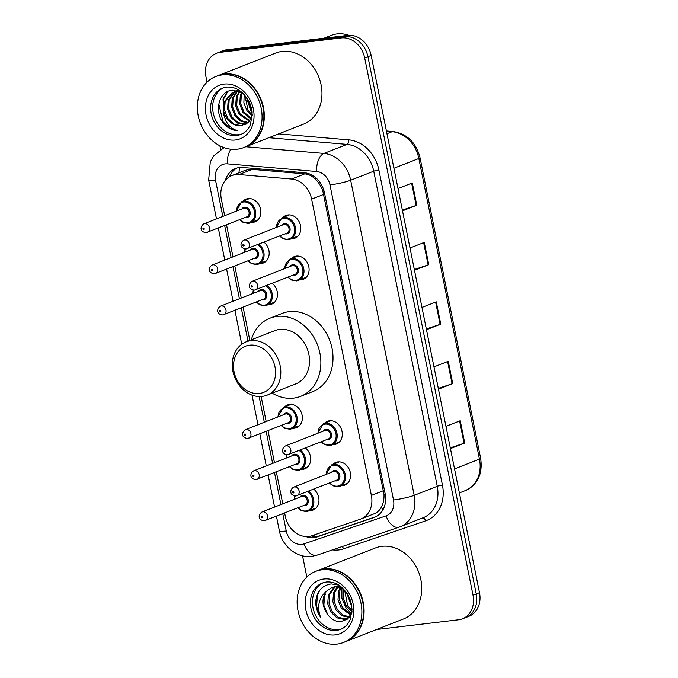 <?xml version="1.0" encoding="UTF-8"?>
<svg xmlns="http://www.w3.org/2000/svg" width="678" height="678" viewBox="0 0 678 678"><rect width="100%" height="100%" fill="white"/><g stroke="black" fill="none" stroke-linecap="round" stroke-linejoin="round"><path stroke-width="1.02" d="M291.311 258.589A12.212 10.043 68.6 0 1 294.286 256.606A12.212 10.043 68.6 0 1 296.345 256.089A12.212 10.043 68.6 0 1 308.515 265.539A12.212 10.043 68.6 0 1 303.202 279.353A12.212 10.043 68.6 0 1 301.142 279.87A12.212 10.043 68.6 0 1 299.668 279.921M324.516 423.258A12.212 10.043 68.6 0 1 327.491 421.275A12.212 10.043 68.6 0 1 329.55 420.758A12.212 10.043 68.6 0 1 341.712 430.199A12.212 10.043 68.6 0 1 336.407 444.022A12.212 10.043 68.6 0 1 334.347 444.539A12.212 10.043 68.6 0 1 332.873 444.582M332.813 464.43A12.212 10.043 68.6 0 1 335.788 462.438A12.212 10.043 68.6 0 1 337.847 461.921A12.212 10.043 68.6 0 1 350.018 471.371A12.212 10.043 68.6 0 1 344.704 485.185A12.212 10.043 68.6 0 1 342.644 485.702A12.212 10.043 68.6 0 1 341.17 485.753M283.014 217.426A12.212 10.043 68.6 0 1 285.989 215.443A12.212 10.043 68.6 0 1 288.048 214.926A12.212 10.043 68.6 0 1 300.21 224.367A12.212 10.043 68.6 0 1 294.896 238.19A12.212 10.043 68.6 0 1 292.837 238.707A12.212 10.043 68.6 0 1 291.37 238.749M305.422 447.963A12.212 10.043 68.6 0 1 310.677 459.489A12.212 10.043 68.6 0 1 304.778 468.862A12.212 10.043 68.6 0 1 302.719 469.371A12.212 10.043 68.6 0 1 301.244 469.422M313.728 489.126A12.212 10.043 68.6 0 1 318.974 500.652A12.212 10.043 68.6 0 1 313.075 510.025A12.212 10.043 68.6 0 1 311.016 510.542A12.212 10.043 68.6 0 1 309.549 510.593M272.225 283.294A12.212 10.043 68.6 0 1 277.471 294.82A12.212 10.043 68.6 0 1 271.573 304.193A12.212 10.043 68.6 0 1 269.513 304.71A12.212 10.043 68.6 0 1 268.039 304.753M284.591 406.927A12.212 10.043 68.6 0 1 287.565 404.944A12.212 10.043 68.6 0 1 289.625 404.427A12.212 10.043 68.6 0 1 301.786 413.877A12.212 10.043 68.6 0 1 296.481 427.691A12.212 10.043 68.6 0 1 294.421 428.208A12.212 10.043 68.6 0 1 292.947 428.259M263.92 242.122A12.212 10.043 68.6 0 1 269.174 253.648A12.212 10.043 68.6 0 1 263.276 263.022A12.212 10.043 68.6 0 1 261.216 263.539A12.212 10.043 68.6 0 1 259.742 263.589M243.088 201.095A12.212 10.043 68.6 0 1 246.063 199.112A12.212 10.043 68.6 0 1 248.123 198.595A12.212 10.043 68.6 0 1 260.284 208.036A12.212 10.043 68.6 0 1 254.97 221.859A12.212 10.043 68.6 0 1 252.911 222.376A12.212 10.043 68.6 0 1 251.445 222.426M373.341 514.094C376.926 512.831 379.595 510.534 381.333 507.212C383.299 503.576 384.189 499.296 384.011 494.381L322.779 190.713C321.025 186.018 318.474 182.102 315.143 178.95C312.134 175.966 308.668 174.28 304.736 173.873L252.241 169.381L248.809 169.466L244.682 170.542L231.876 175.56A22.908 18.831 -111.4 0 0 221.333 199.129L224.672 215.689M284.616 512.975L285.311 516.399A22.908 18.831 -111.4 0 0 311.914 535.722L360.188 519.246A22.908 18.831 -111.4 0 0 360.832 519.009A22.908 18.831 -111.4 0 0 371.375 495.432L311.626 199.129A22.908 18.831 -111.4 0 0 291.582 179.026L239.08 174.543A22.908 18.831 -111.4 0 0 235.732 174.593A22.908 18.831 -111.4 0 0 231.876 175.56M226.511 224.808L232.978 256.86M234.817 265.979L241.275 298.023M243.114 307.142L249.826 340.415M261.132 396.494L266.174 421.521M268.013 430.64L274.48 462.693M276.319 471.812L282.777 503.856M305.863 536.535A22.908 18.831 -111.4 0 0 317.228 536.849L373.951 517.492A22.908 18.831 -111.4 0 0 374.603 517.255A22.908 18.831 -111.4 0 0 385.138 493.686L324.482 192.849A22.908 18.831 -111.4 0 0 304.439 172.754L242.749 167.483A22.908 18.831 -111.4 0 0 239.402 167.534A22.908 18.831 -111.4 0 0 235.546 168.5A22.908 18.831 -111.4 0 0 225.376 180.297M229.401 176.788A22.908 18.831 68.6 0 1 237.198 167.958M207.044 82.157L205.976 76.843A22.908 18.831 68.6 0 1 216.511 53.274A22.908 18.831 68.6 0 1 220.375 52.308L341.305 37.926A22.908 18.831 68.6 0 1 364.696 57.969L473.024 595.216A22.908 18.831 68.6 0 1 462.481 618.794A22.908 18.831 68.6 0 1 458.625 619.76L376.519 629.523M306.829 577.054L302.549 555.824M220.613 149.431L219.875 145.812M216.511 53.274L222.986 50.731A22.908 18.831 68.6 0 1 226.85 49.765L347.78 35.392L344.543 36.654A22.908 18.831 68.6 0 1 367.934 56.706L476.261 593.953A22.908 18.831 68.6 0 1 465.718 617.522A22.908 18.831 68.6 0 0 476.261 593.953L367.934 56.706A22.908 18.831 68.6 0 0 344.543 36.654L223.613 51.036L344.543 36.654L341.305 37.926M219.748 52.003A22.908 18.831 68.6 0 1 223.613 51.036A22.908 18.831 68.6 0 0 219.748 52.003M375.968 516.644L320.465 535.578A22.908 18.831 68.6 0 1 311.253 535.925M347.78 35.392A22.908 18.831 68.6 0 1 371.171 55.435L479.499 592.682A22.908 18.831 68.6 0 1 468.956 616.26L462.481 618.794M450.294 447.844L464.091 443.251A6.11 0.729 -11.4 0 0 464.727 443.022L450.446 448.616M445.955 426.326L460.235 420.733L464.727 443.022M414.334 269.505L428.132 264.912A6.11 0.729 -11.4 0 0 428.767 264.683L414.487 270.276M409.995 247.987L424.275 242.393L428.767 264.683M402.342 210.061L416.148 205.468A6.11 0.729 -11.4 0 0 416.784 205.239L402.503 210.833M398.003 188.543L412.292 182.941L416.784 205.239M438.302 388.401L452.107 383.807A6.11 0.729 -11.4 0 0 452.743 383.579L438.463 389.172M433.962 366.883L448.251 361.281L452.743 383.579M426.318 328.957L440.115 324.355A6.11 0.729 -11.4 0 0 440.759 324.126L426.47 329.728M421.979 307.431L436.259 301.837L440.759 324.126M323.974 38.222L331.296 35.349A34.358 28.247 68.6 0 1 337.085 33.9A34.358 28.247 68.6 0 1 348.856 35.298M217.808 75.716A38.171 31.383 68.6 0 1 218.011 75.639A38.171 31.383 68.6 0 1 224.443 74.029A38.171 31.383 68.6 0 1 262.462 103.539A38.171 31.383 68.6 0 1 245.86 146.728A38.171 31.383 68.6 0 1 245.656 146.804M218.011 75.639L275.675 53.045A38.171 31.383 68.6 0 1 282.107 51.435A38.171 31.383 68.6 0 1 320.126 80.945A38.171 31.383 68.6 0 1 303.532 124.133L245.86 146.728M215.782 76.512L217.604 75.792A38.171 31.383 68.6 0 1 224.037 74.182A38.171 31.383 68.6 0 1 262.055 103.7A38.171 31.383 68.6 0 1 245.453 146.88L243.639 147.601A38.171 31.383 68.6 0 1 237.198 149.211A38.171 31.383 68.6 0 1 199.179 119.692A38.171 31.383 68.6 0 1 215.782 76.512A38.171 31.383 68.6 0 1 222.214 74.902A38.171 31.383 68.6 0 1 260.233 104.412A38.171 31.383 68.6 0 1 243.639 147.601M241.792 134.015A24.891 20.467 68.6 0 1 238.639 134.693A24.891 20.467 68.6 0 1 214.045 116.091A24.891 20.467 68.6 0 1 223.655 87.725M242.122 92.505L232.656 90.233C218.469 90.674 213.536 112.709 224.249 124.167C228.096 128.184 232.435 130.346 237.275 130.651C228.893 127.922 224.325 121.226 223.562 110.573L224.113 101.819L232.385 92.462L236.436 91.293L239.487 91.242M246.775 123.82L245.241 124.091L238.003 122.557L231.884 116.896L228.622 108.59L229.172 99.835L235.02 91.75M232.385 92.462L235.427 91.691L241.953 92.403M246.487 123.998L244.224 124.489L236.986 122.955L230.876 117.294L227.613 108.989L228.164 100.234L234.478 91.844M235.486 91.454L236.944 90.691M234.952 91.572L237.292 90.581M248.343 122.565L241.563 120.701L235.936 115.311L232.673 107.005L233.224 98.251L237.283 91.581M237.715 91.191L238.173 90.81M247.936 122.938L240.859 121.269L234.919 115.709L231.656 107.404L232.207 98.649L236.698 91.581M237.147 91.216L237.834 90.708M249.911 120.769L239.978 113.726L236.715 105.421L237.266 96.666L239.707 91.81M249.529 121.269L238.97 114.124L235.707 105.819L236.258 97.056L239.08 91.708M251.301 118.362L244.029 112.141L240.766 103.836L241.317 95.081L242.275 92.64M250.979 119.031L243.012 112.54L239.749 104.234L240.3 95.471L241.648 92.301M252.258 114.98L248.072 110.556L244.911 95.301M252.14 115.997L247.063 110.955L243.86 102.988L244.182 94.488M251.343 107.717L248.996 101.437M251.902 110.446L247.623 98.988M223.562 110.573A17.264 14.187 68.6 0 0 241.19 125.676L248.207 122.693L252.258 115.548M241.19 125.676L233.952 124.142L227.842 118.481L224.579 110.175L225.13 101.42L232.901 92.276M237.275 130.651L229.444 128.006L223.02 121.735L218.774 103.963M223.596 112.802L223.537 99.064L227.816 91.513M252.063 111.624L246.928 97.929M223.986 115.582L223.037 99.268L227.223 91.801M252.157 112.582L250.843 110.836L246.377 97.14M259.386 393.477A24.815 20.399 68.6 0 1 234.046 371.764A24.815 20.399 68.6 0 1 249.64 345.178A24.815 20.399 68.6 0 1 274.98 366.9A24.815 20.399 68.6 0 1 259.386 393.477M262.157 396.401A28.629 23.535 68.6 0 1 233.639 374.264A28.629 23.535 68.6 0 1 246.089 341.882A28.629 23.535 68.6 0 1 250.919 340.67A28.629 23.535 68.6 0 1 279.429 362.806A28.629 23.535 68.6 0 1 266.979 395.198A28.629 23.535 68.6 0 1 262.157 396.401M266.979 395.198L295.71 383.934A28.629 23.535 -111.4 0 0 308.168 351.551A28.629 23.535 -111.4 0 0 279.65 329.415A28.629 23.535 -111.4 0 0 274.827 330.618L246.089 341.882M251.309 339.839A41.994 34.527 68.6 0 1 269.946 318.185A41.994 34.527 68.6 0 1 277.031 316.414A41.994 34.527 68.6 0 1 318.846 348.873A41.994 34.527 68.6 0 1 300.591 396.376A41.994 34.527 68.6 0 1 293.506 398.147A41.994 34.527 68.6 0 1 272.2 393.147M269.946 318.185L282.09 313.422A41.994 34.527 68.6 0 1 289.167 311.651A41.994 34.527 68.6 0 1 330.991 344.119A41.994 34.527 68.6 0 1 312.728 391.621L300.591 396.376M317.592 570.613A38.171 31.383 68.6 0 1 317.796 570.529A38.171 31.383 68.6 0 1 324.228 568.918A38.171 31.383 68.6 0 1 362.247 598.437A38.171 31.383 68.6 0 1 345.653 641.617A38.171 31.383 68.6 0 1 345.449 641.693M317.796 570.529L375.468 547.934A38.171 31.383 68.6 0 1 381.9 546.324A38.171 31.383 68.6 0 1 419.919 575.842A38.171 31.383 68.6 0 1 403.317 619.022L345.653 641.617M315.567 571.401L317.389 570.69A38.171 31.383 68.6 0 1 323.83 569.079A38.171 31.383 68.6 0 1 361.849 598.589A38.171 31.383 68.6 0 1 345.246 641.778L343.424 642.49A38.171 31.383 68.6 0 1 336.991 644.1A38.171 31.383 68.6 0 1 298.973 614.582A38.171 31.383 68.6 0 1 315.567 571.401A38.171 31.383 68.6 0 1 322.008 569.791A38.171 31.383 68.6 0 1 360.026 599.31A38.171 31.383 68.6 0 1 343.424 642.49M341.576 628.913A24.891 20.467 68.6 0 1 338.432 629.591A24.891 20.467 68.6 0 1 313.838 610.988A24.891 20.467 68.6 0 1 323.448 582.622M336.008 586.275L340.771 586.462M348.806 617.887L344.068 619.361L336.915 617.794L330.898 612.098L327.72 603.759L328.364 594.962L334.313 586.834M347.441 618.429L345.348 618.861L338.203 617.285L332.178 611.59L329.008 603.25L329.652 594.462L335.017 586.741M338.822 585.106L331.305 583.919C322.397 585.241 317.211 590.919 315.745 600.962C315.584 606.835 317.194 612.251 320.567 617.209C316.762 606.657 318.728 597.979 326.474 591.191L331.644 587.563L334.72 586.775L342.483 587.911M349.382 617.234L346.805 618.7M349.238 617.344L342.059 615.777L336.034 610.081L332.864 601.742L333.508 592.945L337.212 586.673M349.645 616.904L342.915 615.031L337.322 609.581L334.144 601.242L334.788 592.445L337.975 586.733M351.196 614.404L342.458 607.564L339.288 599.225L339.932 590.428L341.212 587.428M350.814 615.132L341.178 608.064L338 599.725L338.644 590.936L340.364 587.173M352.051 610.242L347.602 605.547L344.627 590.106M352.001 611.556L346.314 606.056L343.161 597.827L343.721 589.123M351.458 604.039L348.221 595.259M326.474 591.191C321.414 598.606 321.864 606.454 327.83 614.734L328.177 615.141C331.728 619.582 335.898 621.76 340.67 621.658L347.517 619.073L351.907 612.683M327.83 614.734L323.872 605.268L324.508 596.471L325.203 594.64M320.567 617.209L316.592 606.573L317.355 595.496L319.677 590.394M351.729 605.624L347.339 593.759M351.501 613.734L345.975 607.92L341.907 598.225L341.898 587.673M351.907 607.013L346.56 592.589M252.241 169.381L239.08 174.543M314.702 536.408A22.908 13.035 -108.8 0 1 313.736 535.095M323.914 190.569A22.908 2.737 168.6 0 1 322.779 190.713M315.143 178.95A22.908 12.085 -85.1 0 1 315.287 177.348M385.24 494.22A22.908 2.737 168.6 0 1 384.011 494.381M238.995 172.763A22.908 12.085 -85.1 0 1 239.656 167.5M382.884 509.932A22.908 13.035 -108.8 0 1 381.333 507.212M304.736 173.873L291.582 179.026M323.796 194.357L311.626 199.129M383.536 490.669L371.375 495.432M282.76 513.704L286.243 530.993A15.272 12.551 -111.4 0 0 301.837 544.358A15.272 12.551 -111.4 0 0 303.981 543.866L386.045 515.865A15.272 12.551 -111.4 0 0 393.503 499.991L329.974 184.899A15.272 12.551 -111.4 0 0 316.609 171.5L227.359 163.864A15.272 12.551 -111.4 0 0 225.13 163.898A15.272 12.551 -111.4 0 0 215.528 180.255L222.816 216.418M223.994 147.609L213.578 156.042L210.282 161.915L208.654 180.102A15.272 1.822 -11.4 0 0 215.528 180.255M317.211 555.079A15.272 8.687 -108.8 0 1 317.007 555.146A15.272 8.687 -108.8 0 1 303.981 543.866M278.658 133.871L348.839 139.88A34.358 28.247 68.6 0 1 378.9 170.025L442.437 485.117A34.358 28.247 68.6 0 1 425.657 520.831L343.593 548.841A34.358 28.247 68.6 0 1 332.483 549.866M364.696 57.969L371.171 55.435M220.375 52.308L226.85 49.765M473.024 595.216L479.499 592.682M245.8 146.745L323.94 153.431L347.009 144.389L268.869 137.71M316.609 171.5A15.272 8.051 -85.1 0 1 323.94 153.431A30.544 25.111 68.6 0 1 350.662 180.229L373.731 171.187A30.544 25.111 -111.4 0 0 347.009 144.389A3.814 2.017 94.9 0 0 348.839 139.88M329.974 184.899A15.272 1.822 -11.4 0 0 350.662 180.229L414.199 495.321L437.268 486.287L373.731 171.187A3.814 0.458 168.6 0 1 378.9 170.025M393.503 499.991A15.272 1.822 -11.4 0 0 414.199 495.321A30.544 25.111 68.6 0 1 400.147 526.755A30.544 25.111 68.6 0 1 399.283 527.069A15.272 8.687 -108.8 0 1 399.071 527.145A15.272 8.687 -108.8 0 1 386.045 515.865M276.421 516.187L279.37 530.84C282.099 546.07 296.854 558.392 311.736 556.35L317.007 555.146L399.071 527.145L423.208 517.712A30.544 25.111 -111.4 0 0 437.268 486.287A3.814 0.458 168.6 0 1 442.437 485.117M224.655 225.537L231.122 257.581M232.961 266.7L239.419 298.752M241.258 307.871L247.97 341.144M259.132 396.537L264.318 422.25M266.157 431.369L272.624 463.421M274.463 472.541L280.921 504.585M425.657 520.831A3.814 2.17 71.2 0 0 422.564 517.967M343.593 548.841A3.814 2.17 71.2 0 0 342.144 546.57M279.37 530.84A15.272 1.822 -11.4 0 0 286.243 530.993M227.359 163.864A15.272 8.051 -85.1 0 1 230.851 149.219M375.239 516.992L373.951 517.492M320.465 535.578L317.228 536.849M393.918 168.254L418.843 158.483A7.636 0.915 -11.4 0 0 420.029 157.728L480.651 458.379A7.636 0.915 168.6 0 1 479.465 459.142L418.843 158.483A30.544 25.111 -111.4 0 0 392.121 131.693A7.636 4.026 -85.1 0 1 393.155 131.532C407.114 133.82 416.072 142.549 420.029 157.728M480.651 458.379C482.872 473.786 477.795 484.516 465.413 490.575A30.544 25.111 -111.4 0 0 479.465 459.142L454.54 468.905M386.952 133.71L392.121 131.693L386.443 131.201M440.115 324.355L435.623 302.083M428.132 264.912L423.64 242.639M416.148 205.468L411.656 183.196M452.107 383.807L447.616 361.535M464.091 443.251L459.599 420.979M236.622 135.49A24.891 20.467 68.6 0 1 211.824 116.243A24.891 20.467 68.6 0 1 222.655 88.081L226.545 87.106C236.495 86.428 244.368 92.081 250.165 104.056L252.258 114.379L250.351 124.752C248.165 129.591 244.987 132.82 240.817 134.439A24.891 20.467 68.6 0 1 236.622 135.49M235.342 139.999A28.713 23.603 68.6 0 1 206.027 114.87A28.713 23.603 68.6 0 1 224.079 84.106A28.713 23.603 68.6 0 1 253.394 109.234A28.713 23.603 68.6 0 1 235.342 139.999M336.407 630.379A24.891 20.467 68.6 0 1 311.617 611.132A24.891 20.467 68.6 0 1 322.44 582.978L326.338 582.004C336.288 581.326 344.161 586.97 349.95 598.954L352.043 609.268L350.136 619.65C347.958 624.48 344.771 627.709 340.602 629.328A24.891 20.467 68.6 0 1 336.407 630.379M335.135 634.888A28.713 23.603 68.6 0 1 305.812 609.759A28.713 23.603 68.6 0 1 323.864 579.004A28.713 23.603 68.6 0 1 353.187 604.132A28.713 23.603 68.6 0 1 335.135 634.888M249.597 198.544L241.885 201.569A11.45 9.416 68.6 0 1 243.817 201.086A11.45 9.416 68.6 0 1 255.225 209.934A11.45 9.416 68.6 0 1 250.241 222.893A11.45 9.416 68.6 0 1 248.317 223.376M239.944 219.545A10.687 8.789 -111.4 0 0 247.758 222.791A10.687 8.789 -111.4 0 0 254.479 211.341A10.687 8.789 -111.4 0 0 243.563 201.985A10.687 8.789 -111.4 0 0 236.597 211.019M241.885 208.951A5.348 4.39 68.6 0 1 244.614 207.188A5.348 4.39 68.6 0 1 250.072 211.867A5.348 4.39 68.6 0 1 246.707 217.587A5.348 4.39 68.6 0 1 245.224 217.477M203.925 223.816C200.552 225.689 198.891 231.842 206.197 232.622L246.928 216.807A4.585 3.763 -111.4 0 0 248.919 211.629A4.585 3.763 -111.4 0 0 244.36 208.087A4.585 3.763 -111.4 0 0 243.588 208.282L203.925 223.816A4.585 3.763 68.6 0 1 204.697 223.63A4.585 3.763 68.6 0 1 209.265 227.164A4.585 3.763 68.6 0 1 207.265 232.351A4.585 3.763 68.6 0 1 206.493 232.546M203.722 229.622A0.763 0.627 -111.4 0 0 203.425 228.13A0.763 0.627 -111.4 0 0 203.722 229.622M258.742 244.156A11.45 9.416 68.6 0 1 264.081 255.013A11.45 9.416 68.6 0 1 258.547 264.056A11.45 9.416 68.6 0 1 256.615 264.539M248.241 260.716A10.687 8.789 -111.4 0 0 256.064 263.954A10.687 8.789 -111.4 0 0 262.988 255.852A10.687 8.789 -111.4 0 0 257.581 244.605M250.182 250.114A5.348 4.39 68.6 0 1 252.911 248.351A5.348 4.39 68.6 0 1 258.369 253.03A5.348 4.39 68.6 0 1 255.013 258.759A5.348 4.39 68.6 0 1 253.53 258.649M212.231 264.988C208.858 266.861 207.197 273.005 214.502 273.785L255.225 257.979A4.585 3.763 -111.4 0 0 257.225 252.792A4.585 3.763 -111.4 0 0 252.657 249.25A4.585 3.763 -111.4 0 0 251.885 249.445L212.231 264.988A4.585 3.763 68.6 0 1 213.002 264.793A4.585 3.763 68.6 0 1 217.562 268.335A4.585 3.763 68.6 0 1 215.57 273.514A4.585 3.763 68.6 0 1 214.799 273.709M212.028 270.785A0.763 0.627 -111.4 0 0 211.722 269.302A0.763 0.627 -111.4 0 0 212.028 270.785M245.36 248.97A10.687 8.789 -111.4 0 0 244.902 252.182M267.047 285.319A11.45 9.416 68.6 0 1 272.378 296.176A11.45 9.416 68.6 0 1 266.844 305.227A11.45 9.416 68.6 0 1 264.912 305.71M256.538 301.88A10.687 8.789 -111.4 0 0 264.361 305.125A10.687 8.789 -111.4 0 0 271.293 297.023A10.687 8.789 -111.4 0 0 265.886 285.777M258.488 291.277A5.348 4.39 68.6 0 1 261.216 289.523A5.348 4.39 68.6 0 1 266.674 294.193A5.348 4.39 68.6 0 1 263.31 299.922A5.348 4.39 68.6 0 1 261.827 299.812M220.528 306.151C217.155 308.024 215.494 314.177 222.799 314.948L263.53 299.142A4.585 3.763 -111.4 0 0 265.522 293.964A4.585 3.763 -111.4 0 0 260.962 290.421A4.585 3.763 -111.4 0 0 260.191 290.616L220.528 306.151A4.585 3.763 68.6 0 1 221.299 305.956A4.585 3.763 68.6 0 1 225.859 309.499A4.585 3.763 68.6 0 1 223.867 314.685A4.585 3.763 68.6 0 1 223.096 314.88M220.325 311.956A0.763 0.627 -111.4 0 0 220.028 310.465A0.763 0.627 -111.4 0 0 220.325 311.956M253.657 290.142A10.687 8.789 -111.4 0 0 253.199 293.354M291.099 404.376L283.396 407.402A11.45 9.416 68.6 0 1 285.319 406.919A11.45 9.416 68.6 0 1 296.727 415.767A11.45 9.416 68.6 0 1 291.743 428.725A11.45 9.416 68.6 0 1 289.82 429.208M281.446 425.386A10.687 8.789 -111.4 0 0 289.26 428.623A10.687 8.789 -111.4 0 0 295.981 417.173A10.687 8.789 -111.4 0 0 285.065 407.817A10.687 8.789 -111.4 0 0 278.099 416.851M283.387 414.783A5.348 4.39 68.6 0 1 286.116 413.021A5.348 4.39 68.6 0 1 291.574 417.699A5.348 4.39 68.6 0 1 288.218 423.419A5.348 4.39 68.6 0 1 286.726 423.309M245.428 429.657C242.063 431.53 240.393 437.674 247.699 438.454L288.43 422.648A4.585 3.763 -111.4 0 0 290.421 417.462A4.585 3.763 -111.4 0 0 285.862 413.919A4.585 3.763 -111.4 0 0 285.091 414.114L245.428 429.657A4.585 3.763 68.6 0 1 246.199 429.462A4.585 3.763 68.6 0 1 250.767 433.005A4.585 3.763 68.6 0 1 248.775 438.183A4.585 3.763 68.6 0 1 248.004 438.378M245.224 435.454A0.763 0.627 -111.4 0 0 244.928 433.971A0.763 0.627 -111.4 0 0 245.224 435.454M300.244 449.989A11.45 9.416 68.6 0 1 305.583 460.845A11.45 9.416 68.6 0 1 300.049 469.888A11.45 9.416 68.6 0 1 298.117 470.371M289.743 466.549A10.687 8.789 -111.4 0 0 297.566 469.795A10.687 8.789 -111.4 0 0 304.49 461.693A10.687 8.789 -111.4 0 0 299.091 450.446M291.684 455.947A5.348 4.39 68.6 0 1 294.413 454.184A5.348 4.39 68.6 0 1 299.871 458.862A5.348 4.39 68.6 0 1 296.515 464.591A5.348 4.39 68.6 0 1 295.032 464.481M253.733 470.82C250.36 472.693 248.699 478.838 256.004 479.617L296.735 463.811A4.585 3.763 -111.4 0 0 298.727 458.633A4.585 3.763 -111.4 0 0 294.159 455.091A4.585 3.763 -111.4 0 0 293.388 455.277L253.733 470.82A4.585 3.763 68.6 0 1 254.504 470.625A4.585 3.763 68.6 0 1 259.064 474.168A4.585 3.763 68.6 0 1 257.072 479.354A4.585 3.763 68.6 0 1 256.301 479.541M253.53 476.617A0.763 0.627 -111.4 0 0 253.225 475.134A0.763 0.627 -111.4 0 0 253.53 476.617M286.862 454.802A10.687 8.789 -111.4 0 0 286.404 458.023M308.549 491.152A11.45 9.416 68.6 0 1 313.88 502.008A11.45 9.416 68.6 0 1 308.346 511.059A11.45 9.416 68.6 0 1 306.422 511.543M298.049 507.712A10.687 8.789 -111.4 0 0 305.863 510.958A10.687 8.789 -111.4 0 0 312.795 502.856A10.687 8.789 -111.4 0 0 307.388 491.609M299.99 497.118A5.348 4.39 68.6 0 1 302.719 495.355A5.348 4.39 68.6 0 1 308.176 500.033A5.348 4.39 68.6 0 1 304.812 505.754A5.348 4.39 68.6 0 1 303.329 505.644M262.03 511.983C258.657 513.856 256.996 520.009 264.301 520.789L305.032 504.974A4.585 3.763 -111.4 0 0 307.024 499.796A4.585 3.763 -111.4 0 0 302.464 496.254A4.585 3.763 -111.4 0 0 301.693 496.449L262.03 511.983A4.585 3.763 68.6 0 1 262.801 511.797A4.585 3.763 68.6 0 1 267.369 515.331A4.585 3.763 68.6 0 1 265.369 520.518A4.585 3.763 68.6 0 1 264.598 520.712M261.827 517.789A0.763 0.627 -111.4 0 0 261.53 516.305A0.763 0.627 -111.4 0 0 261.827 517.789M295.167 495.974A10.687 8.789 -111.4 0 0 294.701 499.186M276.166 227.486L281.811 217.892A11.45 9.416 68.6 0 1 283.743 217.409A11.45 9.416 68.6 0 1 295.15 226.266A11.45 9.416 68.6 0 1 290.167 239.224A11.45 9.416 68.6 0 1 288.243 239.707M279.861 235.876A10.687 8.789 -111.4 0 0 287.684 239.122A10.687 8.789 -111.4 0 0 294.405 227.664A10.687 8.789 -111.4 0 0 283.489 218.316A10.687 8.789 -111.4 0 0 276.522 227.35M281.811 225.274A5.348 4.39 68.6 0 1 284.54 223.511A5.348 4.39 68.6 0 1 289.998 228.189A5.348 4.39 68.6 0 1 286.633 233.918A5.348 4.39 68.6 0 1 285.15 233.808M243.851 240.148C240.478 242.021 238.817 248.165 246.122 248.945L286.853 233.139A4.585 3.763 -111.4 0 0 288.845 227.961A4.585 3.763 -111.4 0 0 284.285 224.418A4.585 3.763 -111.4 0 0 283.514 224.613L243.851 240.148A4.585 3.763 68.6 0 1 244.622 239.953A4.585 3.763 68.6 0 1 249.182 243.495A4.585 3.763 68.6 0 1 247.19 248.682A4.585 3.763 68.6 0 1 246.419 248.868M243.351 244.461A0.763 0.627 -111.4 0 0 243.648 245.953A0.763 0.627 -111.4 0 0 243.351 244.461M284.472 268.658L290.116 259.064A11.45 9.416 68.6 0 1 292.049 258.581A11.45 9.416 68.6 0 1 303.447 267.429A11.45 9.416 68.6 0 1 298.473 280.387A11.45 9.416 68.6 0 1 296.54 280.87M288.167 277.048A10.687 8.789 -111.4 0 0 295.989 280.285A10.687 8.789 -111.4 0 0 302.702 268.835A10.687 8.789 -111.4 0 0 291.786 259.479A10.687 8.789 -111.4 0 0 284.828 268.513M290.108 266.446A5.348 4.39 68.6 0 1 292.837 264.683A5.348 4.39 68.6 0 1 298.295 269.361A5.348 4.39 68.6 0 1 294.938 275.082A5.348 4.39 68.6 0 1 293.455 274.971M252.148 281.319C248.784 283.192 247.123 289.337 254.428 290.116L295.15 274.31A4.585 3.763 -111.4 0 0 297.142 269.124A4.585 3.763 -111.4 0 0 292.582 265.581A4.585 3.763 -111.4 0 0 291.811 265.776L252.148 281.319A4.585 3.763 68.6 0 1 252.928 281.124A4.585 3.763 68.6 0 1 257.487 284.667A4.585 3.763 68.6 0 1 255.496 289.845A4.585 3.763 68.6 0 1 254.725 290.04M251.648 285.633A0.763 0.627 -111.4 0 0 251.953 287.116A0.763 0.627 -111.4 0 0 251.648 285.633M317.668 433.318L323.313 423.725A11.45 9.416 68.6 0 1 325.245 423.241A11.45 9.416 68.6 0 1 336.652 432.098A11.45 9.416 68.6 0 1 331.669 445.056A11.45 9.416 68.6 0 1 329.745 445.539M321.372 441.709A10.687 8.789 -111.4 0 0 329.186 444.954A10.687 8.789 -111.4 0 0 335.907 433.505A10.687 8.789 -111.4 0 0 324.991 424.148A10.687 8.789 -111.4 0 0 318.024 433.183M323.313 431.115A5.348 4.39 68.6 0 1 326.042 429.352A5.348 4.39 68.6 0 1 331.5 434.03A5.348 4.39 68.6 0 1 328.135 439.751A5.348 4.39 68.6 0 1 326.652 439.641M285.353 445.98C281.989 447.853 280.319 454.006 287.625 454.785L328.355 438.971A4.585 3.763 -111.4 0 0 330.347 433.793A4.585 3.763 -111.4 0 0 325.787 430.25A4.585 3.763 -111.4 0 0 325.016 430.445L285.353 445.98A4.585 3.763 68.6 0 1 286.124 445.793A4.585 3.763 68.6 0 1 290.692 449.328A4.585 3.763 68.6 0 1 288.701 454.514A4.585 3.763 68.6 0 1 287.921 454.709M284.853 450.294A0.763 0.627 -111.4 0 0 285.15 451.785A0.763 0.627 -111.4 0 0 284.853 450.294M325.974 474.49L331.618 464.896A11.45 9.416 68.6 0 1 333.551 464.413A11.45 9.416 68.6 0 1 344.958 473.269A11.45 9.416 68.6 0 1 339.975 486.219A11.45 9.416 68.6 0 1 338.042 486.702M329.669 482.88A10.687 8.789 -111.4 0 0 337.491 486.118A10.687 8.789 -111.4 0 0 344.212 474.668A10.687 8.789 -111.4 0 0 333.296 465.311A10.687 8.789 -111.4 0 0 326.33 474.346M331.61 472.278A5.348 4.39 68.6 0 1 334.339 470.515A5.348 4.39 68.6 0 1 339.797 475.193A5.348 4.39 68.6 0 1 336.441 480.922A5.348 4.39 68.6 0 1 334.957 480.812M293.659 487.151C290.286 489.024 288.625 495.169 295.93 495.949L336.661 480.143A4.585 3.763 -111.4 0 0 338.653 474.956A4.585 3.763 -111.4 0 0 334.084 471.413A4.585 3.763 -111.4 0 0 333.313 471.608L293.659 487.151A4.585 3.763 68.6 0 1 294.43 486.957A4.585 3.763 68.6 0 1 298.99 490.499A4.585 3.763 68.6 0 1 296.998 495.677A4.585 3.763 68.6 0 1 296.227 495.872M293.15 491.465A0.763 0.627 -111.4 0 0 293.455 492.948A0.763 0.627 -111.4 0 0 293.15 491.465M373.985 513.856L360.832 519.009M208.654 180.102L216.477 218.901M218.316 228.02L224.774 260.072M226.613 269.191L233.079 301.235M234.919 310.355L241.749 344.255M252.004 395.113L257.979 424.733M259.818 433.852L266.276 465.905M268.115 475.024L274.582 507.068M386.392 130.956L393.155 131.532M465.413 490.575L459.379 492.931M236.436 90.877L237.241 90.564M257.954 219.875L248.25 223.393L243.233 222.494L239.588 219.689M241.885 201.569L236.241 211.155M266.251 261.038L256.555 264.556L251.538 263.657L247.885 260.852M244.936 248.928L244.546 252.326M274.548 302.21L264.852 305.727L259.835 304.829L256.182 302.024M253.241 290.091L252.843 293.489M299.456 425.708L289.76 429.225L284.735 428.327L281.09 425.521M283.396 407.402L277.743 416.987M307.753 466.871L298.057 470.388L293.04 469.498L289.387 466.684M286.438 454.76L286.048 458.159M316.058 508.042L306.363 511.559L301.337 510.661L297.693 507.856M294.744 495.923L294.345 499.322M279.514 236.02L283.158 238.826L288.175 239.715L297.871 236.198M281.811 217.892L289.523 214.875M287.811 277.183L291.464 279.989L296.481 280.887L306.176 277.37M290.116 259.064L297.82 256.038M321.016 441.853L324.66 444.658L329.686 445.556L339.381 442.039M323.313 423.725L331.025 420.707M329.313 483.016L332.966 485.821L337.983 486.719L347.678 483.202M331.618 464.896L339.322 461.879"/></g></svg>

